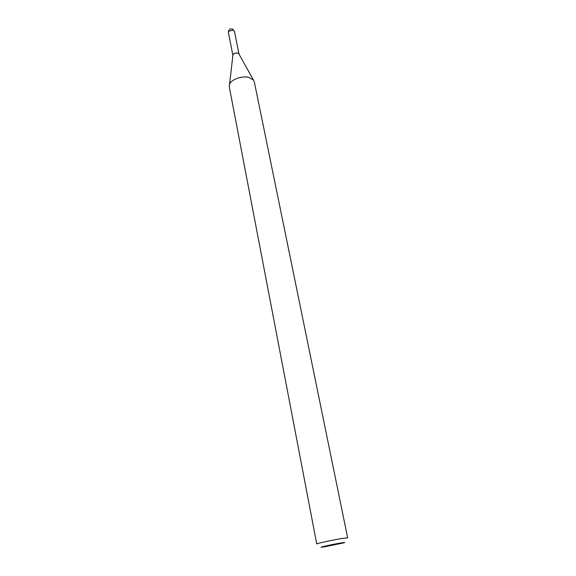 <?xml version="1.0" encoding="UTF-8"?>
<svg xmlns="http://www.w3.org/2000/svg" width="576" height="576" viewBox="0 0 576 576"><rect width="100%" height="100%" fill="white"/><g stroke="black" fill="none" stroke-linecap="round" stroke-linejoin="round"><path stroke-width="0.86" d="M232.927 54.907C233.798 53.352 235.397 52.74 237.715 53.086L238.968 54.079C237.6 52.582 235.757 52.589 233.424 54.108L232.877 55.282L229.284 86.825L316.742 543.967C315.986 543.614 333.194 539.899 342.475 538.423L347.659 537.84L254.311 81.871L253.462 80.071L249.142 77.53C242.057 75.341 230.522 79.646 229.392 84.838M325.332 546.66L343.865 542.837C345.643 542.311 344.614 542.369 340.783 542.995C332.05 544.428 316.85 547.819 322.15 547.142L325.332 546.66M238.99 54.108L234.439 31.32L233.143 30.125L228.902 31.14L228.398 32.515L232.877 55.318M234.439 31.32L232.56 29.023C229.824 28.526 228.434 29.693 228.398 32.515M238.788 53.748L253.462 80.071"/></g></svg>
